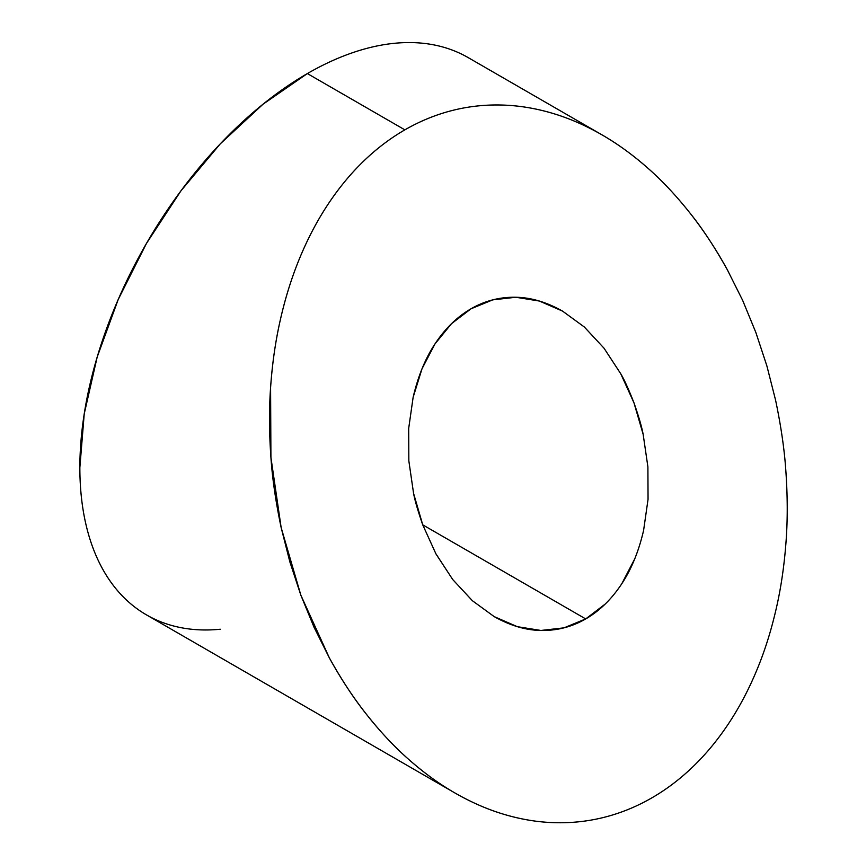 <?xml version="1.0" encoding="UTF-8"?>
<svg xmlns="http://www.w3.org/2000/svg" width="866" height="866" viewBox="0 0 866 866"><rect width="100%" height="100%" fill="white"/><g stroke="black" fill="none" stroke-linecap="round" stroke-linejoin="round"><path stroke-width="1.3" d="M584.333 327.002L562.51 311.089L539.366 301.043L515.811 297.255L492.732 299.874L471.028 308.783C484.852 300.794 499.779 296.951 515.811 297.255C530.977 297.503 546.543 302.104 562.51 311.089L584.333 327.002L604.003 348.175L620.77 373.798C624.343 379.795 628.748 389.483 633.988 402.874C638.751 416.546 641.803 427.025 643.146 434.299L647.898 466.861L648.049 499.303L643.6 530.393C638.718 551.404 631.433 569.2 621.756 583.792C611.548 599.24 599.532 610.963 585.708 618.93L422.738 524.839L435.955 553.926L452.723 579.538L472.392 600.723L494.226 616.635L517.359 626.681L540.914 630.459L563.993 627.85L585.708 618.93L605.204 604.057M693.872 765.815C680.806 778.556 666.798 789.24 651.871 797.857C636.932 806.484 621.344 812.882 605.107 817.071C588.88 821.249 572.307 823.122 555.398 822.7C538.5 822.278 521.581 819.561 504.661 814.538C487.731 809.526 471.126 802.317 454.823 792.91L146.495 614.892C135.93 608.798 126.501 600.972 118.198 591.424C109.906 581.876 102.892 570.781 97.176 558.148C91.46 545.504 87.152 531.572 84.229 516.342C81.317 501.1 79.856 484.863 79.856 467.608L84.229 413.84L97.176 357.084L118.198 299.528L146.495 243.389L180.972 190.812L220.3 143.832L262.983 104.245L307.365 73.567A321.741 185.757 120 0 1 468.225 57.632C457.67 51.538 446.174 47.284 433.758 44.87C421.331 42.456 408.222 41.936 394.42 43.3C380.618 44.664 366.394 47.901 351.748 52.988C337.09 58.087 322.304 64.939 307.365 73.567L404.866 129.857C419.75 121.262 435.338 114.864 451.619 110.653C467.694 106.496 484.256 104.624 501.327 105.024C517.933 105.403 534.852 108.12 552.075 113.175C568.551 118.003 585.156 125.213 601.902 134.815C617.577 143.767 633.241 155.198 648.915 169.087C663.085 181.611 677.212 196.809 691.284 214.692C703.192 229.674 715.229 248.066 727.397 269.878L742.671 300.405L755.866 332.512L766.875 365.885L775.59 400.2C780.98 425.91 784.39 449.292 785.808 470.325C787.584 495.32 787.692 518.604 786.144 540.211C784.444 564.123 781.251 586.444 776.564 607.153C771.552 629.311 765.187 649.792 757.447 668.595C749.361 688.264 740.051 706.115 729.529 722.168C718.704 738.676 706.818 753.225 693.872 765.815C680.763 778.588 666.755 789.262 651.871 797.857C636.975 806.462 621.387 812.86 605.107 817.071C589.042 821.217 572.469 823.101 555.398 822.7C538.793 822.321 521.884 819.593 504.661 814.538C488.175 809.721 471.569 802.511 454.823 792.91C439.159 783.947 423.485 772.526 407.821 758.627C393.64 746.113 379.514 730.915 365.441 713.021C353.534 698.039 341.496 679.648 329.329 657.846L314.066 627.309L300.859 595.202L289.85 561.839L281.136 527.524C275.745 501.804 272.335 478.433 270.917 457.389C269.142 432.405 269.034 409.109 270.593 387.513C272.281 363.59 275.475 341.28 280.173 320.561C285.174 298.413 291.55 277.932 299.279 259.118C307.365 239.46 316.675 221.599 327.207 205.545C338.021 189.048 349.907 174.499 362.854 161.899C375.974 149.136 389.971 138.452 404.866 129.857L307.365 73.567A321.741 185.757 120 0 0 97.176 357.084A321.741 185.757 120 0 0 146.495 614.892C157.06 620.998 168.545 625.252 180.972 627.666C193.389 630.08 206.498 630.6 220.3 629.236M454.823 792.91C438.532 783.503 422.857 772.071 407.821 758.627C392.774 745.193 378.648 729.984 365.441 713.021C352.235 696.069 340.197 677.667 329.329 657.846L300.859 595.202L281.136 527.524L270.917 457.389L270.593 387.513C272.151 364.489 275.345 342.167 280.173 320.561C285.001 298.954 291.366 278.473 299.279 259.118C307.203 239.763 316.501 221.912 327.207 205.545C337.902 189.189 349.788 174.64 362.854 161.899C375.92 149.169 389.927 138.484 404.866 129.857C419.804 121.24 435.392 114.832 451.619 110.653C467.856 106.475 484.419 104.591 501.327 105.024C518.225 105.446 535.145 108.163 552.075 113.175C568.994 118.187 585.611 125.397 601.902 134.815L601.902 134.815C618.205 144.221 633.869 155.642 648.915 169.087M691.284 214.692C704.491 231.655 716.528 250.047 727.397 269.878M757.447 668.595C749.534 687.95 740.224 705.812 729.529 722.168M621.756 583.792L634.724 558.916M648.049 499.303L647.898 466.861L643.146 434.299L633.988 402.874L620.77 373.798M471.028 308.783L451.522 323.668L434.97 343.932L422.002 368.797L413.125 397.332L408.687 428.41L408.839 460.853L413.58 493.414L422.738 524.839C417.986 511.167 414.933 500.689 413.58 493.414L408.839 460.853L408.687 428.41L413.125 397.332C418.018 376.32 425.293 358.513 434.97 343.932C445.178 328.474 457.205 316.761 471.028 308.783M422.738 524.839L585.708 618.93C571.885 626.919 556.946 630.762 540.914 630.459C525.749 630.221 510.182 625.609 494.226 616.635L472.392 600.723L452.723 579.538L435.728 553.504M468.225 57.632L601.902 134.804"/></g></svg>
